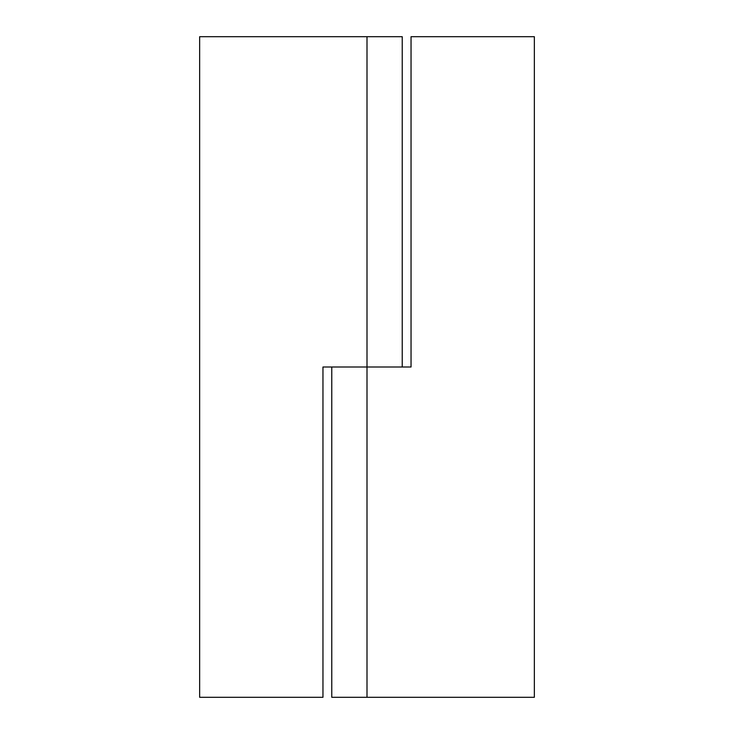 <?xml version="1.0" encoding="UTF-8"?>
<svg xmlns="http://www.w3.org/2000/svg" width="734" height="734" viewBox="0 0 734 734"><rect width="100%" height="100%" fill="white"/><g stroke="black" fill="none" stroke-linecap="round" stroke-linejoin="round"><path stroke-width="1.1" d="M411.04 36.7L411.04 367L331.768 367L331.768 697.3L534.352 697.3L534.352 36.7L411.04 36.7M367 36.7L199.648 36.7L199.648 697.3L322.96 697.3L322.96 367L402.232 367L402.232 36.7L367 36.7L367 697.3"/></g></svg>
